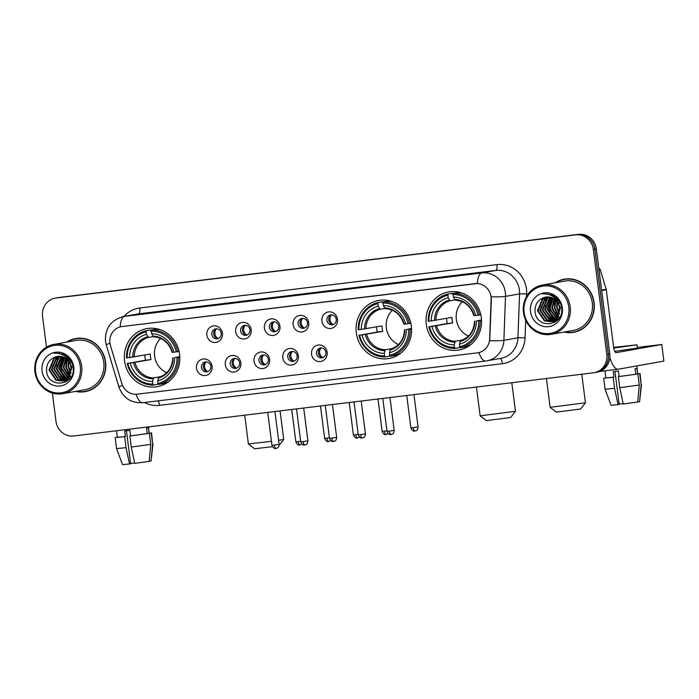 <?xml version="1.0" encoding="UTF-8"?>
<svg xmlns="http://www.w3.org/2000/svg" width="699" height="699" viewBox="0 0 699 699"><rect width="100%" height="100%" fill="white"/><g stroke="black" fill="none" stroke-linecap="round" stroke-linejoin="round"><path stroke-width="1.05" d="M356.307 332.811A29.489 27.715 -100.1 0 0 389.002 358.5A29.489 27.715 -100.1 0 0 411.335 326.127A29.489 27.715 -100.1 0 0 378.64 300.439A29.489 27.715 -100.1 0 0 356.307 332.811M426.285 324.31A29.489 27.715 -100.1 0 0 458.981 349.998A29.489 27.715 -100.1 0 0 481.314 317.626A29.489 27.715 -100.1 0 0 448.618 291.937A29.489 27.715 -100.1 0 0 426.285 324.31M124.562 360.972A29.489 27.715 -100.1 0 0 157.258 386.661A29.489 27.715 -100.1 0 0 179.591 354.288A29.489 27.715 -100.1 0 0 146.895 328.6A29.489 27.715 -100.1 0 0 124.562 360.972M212.077 366.311A8.344 7.846 79.9 0 1 205.357 375.529A8.344 7.846 79.9 0 1 196.506 368.198A8.344 7.846 79.9 0 1 203.234 358.98A8.344 7.846 79.9 0 1 212.077 366.311M201.495 367.491A5.007 4.71 -100.1 0 0 207.044 371.851A5.007 4.71 -100.1 0 0 210.836 366.355A5.007 4.71 -100.1 0 0 205.288 361.986A5.007 4.71 -100.1 0 0 201.495 367.491M240.84 362.816A8.344 7.846 79.9 0 1 234.113 372.034A8.344 7.846 79.9 0 1 225.27 364.703A8.344 7.846 79.9 0 1 231.989 355.485A8.344 7.846 79.9 0 1 240.84 362.816M230.251 363.996A5.007 4.71 -100.1 0 0 235.808 368.356A5.007 4.71 -100.1 0 0 239.6 362.86A5.007 4.71 -100.1 0 0 234.043 358.5A5.007 4.71 -100.1 0 0 230.251 363.996M269.604 359.321A8.344 7.846 79.9 0 1 262.876 368.539A8.344 7.846 79.9 0 1 254.025 361.208A8.344 7.846 79.9 0 1 260.753 351.99A8.344 7.846 79.9 0 1 269.604 359.321M259.014 360.501A5.007 4.71 -100.1 0 0 264.563 364.861A5.007 4.71 -100.1 0 0 268.355 359.365A5.007 4.71 -100.1 0 0 262.807 355.005A5.007 4.71 -100.1 0 0 259.014 360.501M298.359 355.826A8.344 7.846 79.9 0 1 291.632 365.053A8.344 7.846 79.9 0 1 282.789 357.722A8.344 7.846 79.9 0 1 289.517 348.495A8.344 7.846 79.9 0 1 298.359 355.826M287.778 357.006A5.007 4.71 -100.1 0 0 293.327 361.366A5.007 4.71 -100.1 0 0 297.119 355.87A5.007 4.71 -100.1 0 0 291.57 351.51A5.007 4.71 -100.1 0 0 287.778 357.006M327.123 352.331A8.344 7.846 79.9 0 1 320.395 361.558A8.344 7.846 79.9 0 1 311.544 354.227A8.344 7.846 79.9 0 1 318.272 345A8.344 7.846 79.9 0 1 327.123 352.331M316.533 353.511A5.007 4.71 -100.1 0 0 322.09 357.871A5.007 4.71 -100.1 0 0 325.883 352.375A5.007 4.71 -100.1 0 0 320.325 348.015A5.007 4.71 -100.1 0 0 316.533 353.511M222.448 333.222A8.344 7.846 79.9 0 1 215.72 342.44A8.344 7.846 79.9 0 1 206.869 335.109A8.344 7.846 79.9 0 1 213.597 325.883A8.344 7.846 79.9 0 1 222.448 333.222M211.858 334.402A5.007 4.71 -100.1 0 0 217.415 338.762A5.007 4.71 -100.1 0 0 221.207 333.266A5.007 4.71 -100.1 0 0 215.65 328.897A5.007 4.71 -100.1 0 0 211.858 334.402M251.203 329.727A8.344 7.846 79.9 0 1 244.475 338.945A8.344 7.846 79.9 0 1 235.633 331.614A8.344 7.846 79.9 0 1 242.361 322.396A8.344 7.846 79.9 0 1 251.203 329.727M240.622 330.907A5.007 4.71 -100.1 0 0 246.17 335.267A5.007 4.71 -100.1 0 0 249.962 329.771A5.007 4.71 -100.1 0 0 244.414 325.402A5.007 4.71 -100.1 0 0 240.622 330.907M279.967 326.232A8.344 7.846 79.9 0 1 273.239 335.45A8.344 7.846 79.9 0 1 264.388 328.119A8.344 7.846 79.9 0 1 271.116 318.901A8.344 7.846 79.9 0 1 279.967 326.232M269.377 327.412A5.007 4.71 -100.1 0 0 274.934 331.772A5.007 4.71 -100.1 0 0 278.726 326.276A5.007 4.71 -100.1 0 0 273.169 321.916A5.007 4.71 -100.1 0 0 269.377 327.412M308.722 322.737A8.344 7.846 79.9 0 1 302.003 331.955A8.344 7.846 79.9 0 1 293.152 324.624A8.344 7.846 79.9 0 1 299.88 315.406A8.344 7.846 79.9 0 1 308.722 322.737M298.141 323.917A5.007 4.71 -100.1 0 0 303.689 328.277A5.007 4.71 -100.1 0 0 307.481 322.781A5.007 4.71 -100.1 0 0 301.933 318.421A5.007 4.71 -100.1 0 0 298.141 323.917M337.486 319.242A8.344 7.846 79.9 0 1 330.758 328.46A8.344 7.846 79.9 0 1 321.916 321.129A8.344 7.846 79.9 0 1 328.635 311.911A8.344 7.846 79.9 0 1 337.486 319.242M326.896 320.422A5.007 4.71 -100.1 0 0 332.453 324.782A5.007 4.71 -100.1 0 0 336.245 319.286A5.007 4.71 -100.1 0 0 330.688 314.926A5.007 4.71 -100.1 0 0 326.896 320.422M207.961 371.58A5.007 4.71 79.9 0 1 206.24 361.925M236.725 368.085A5.007 4.71 79.9 0 1 235.004 358.43M265.489 364.59A5.007 4.71 79.9 0 1 263.759 354.935M294.244 361.095A5.007 4.71 79.9 0 1 292.523 351.44M323.008 357.6A5.007 4.71 79.9 0 1 321.278 347.945M218.333 338.491A5.007 4.71 79.9 0 1 216.603 328.836M247.088 334.996A5.007 4.71 79.9 0 1 245.366 325.341M275.852 331.501A5.007 4.71 79.9 0 1 274.13 321.846M304.607 328.006A5.007 4.71 79.9 0 1 302.885 318.351M333.371 324.511A5.007 4.71 79.9 0 1 331.649 314.856M110.486 345.69A15.02 14.12 79.9 0 1 109.944 343.13A15.02 14.12 79.9 0 1 121.32 326.643A15.02 14.12 79.9 0 1 122.054 326.529L475.067 283.637A15.02 14.12 79.9 0 1 491.109 299.452L489.649 338.858A15.02 14.12 79.9 0 1 478.151 352.733A15.02 14.12 79.9 0 1 477.417 352.846L137.222 394.175A15.02 14.12 79.9 0 1 121.844 383.541L110.486 345.69M75.509 391.405A26.99 25.356 -100.1 0 0 85.156 391.658A26.99 25.356 -100.1 0 0 105.593 362.038A26.99 25.356 -100.1 0 0 75.675 338.526A26.99 25.356 -100.1 0 0 66.711 342.108M81.547 391.746A26.99 25.356 -100.1 0 0 85.907 391.519M564.014 332.051A26.99 25.356 -100.1 0 0 573.669 332.313A26.99 25.356 -100.1 0 0 594.106 302.684A26.99 25.356 -100.1 0 0 564.18 279.181A26.99 25.356 -100.1 0 0 555.216 282.754M570.052 332.392A26.99 25.356 -100.1 0 0 574.412 332.165M121.46 326.616L477.312 283.523A19.476 6.649 -96.9 0 1 481.742 272.968A22.254 20.918 79.9 0 1 505.342 292.523A22.254 20.918 79.9 0 1 505.517 296.393L503.883 340.299A22.254 20.918 79.9 0 1 486.854 360.859A22.254 20.918 79.9 0 1 485.77 361.025A19.476 6.649 83.1 0 1 485.648 361.042L500.903 358.351A22.254 20.918 -100.1 0 0 517.942 337.792L519.567 293.886A22.254 20.918 -100.1 0 0 519.392 290.015A22.254 20.918 -100.1 0 0 495.792 270.461L138.629 313.86A22.254 20.918 -100.1 0 0 137.546 314.017L123.496 316.525A22.254 20.918 79.9 0 1 124.579 316.367A19.476 6.649 83.1 0 0 120.149 326.905M550.41 312.497A22.534 21.18 -100.1 0 0 553.328 318.403M553.835 319.12A22.534 21.18 -100.1 0 0 554.7 320.212M555.251 320.85A22.534 21.18 -100.1 0 0 555.303 320.911A22.534 21.18 -100.1 0 0 555.915 321.557M61.905 371.851A22.534 21.18 -100.1 0 0 64.815 377.757M65.33 378.474A22.534 21.18 -100.1 0 0 66.195 379.566M66.824 380.291A22.534 21.18 -100.1 0 0 67.41 380.911M63.233 353.729A22.534 21.18 -100.1 0 0 62.7 354.856M61.923 356.839A22.534 21.18 -100.1 0 0 61.372 358.736M61.145 359.758A22.534 21.18 -100.1 0 0 60.83 366.896M551.747 294.384A22.534 21.18 -100.1 0 0 551.205 295.502M550.428 297.486A22.534 21.18 -100.1 0 0 549.877 299.382M549.65 300.404A22.534 21.18 -100.1 0 0 549.344 307.543M52.373 393.083L55.981 421.305A16.689 15.684 -100.1 0 0 73.683 435.966L593.337 372.829A16.689 15.684 -100.1 0 0 594.15 372.707L597.147 372.174A16.689 15.684 -100.1 0 0 609.781 353.843L596.352 249.001L594.858 249.272A16.689 15.684 -100.1 0 0 577.164 234.611L57.51 297.739A16.689 15.684 -100.1 0 0 56.698 297.861A16.689 15.684 -100.1 0 1 57.51 297.739L577.164 234.611A16.689 15.684 -100.1 0 1 594.858 249.272L608.287 354.113L594.858 249.272L593.355 249.534A16.689 15.684 -100.1 0 0 575.661 234.873L56.007 298.01A16.689 15.684 -100.1 0 0 55.195 298.132A16.689 15.684 -100.1 0 0 42.552 316.455L46.484 347.15M595.644 372.436A16.689 15.684 -100.1 0 0 608.287 354.113A16.689 15.684 -100.1 0 1 595.644 372.436M490.698 294.62L491.38 299.399L489.702 340.736A19.476 1.494 2.1 0 0 503.883 340.299L517.942 337.792L525.045 337.792A27.82 26.143 79.9 0 1 502.406 363.698L159.521 405.359A27.82 26.143 79.9 0 1 144.544 402.484M594.15 372.707A16.689 15.684 -100.1 0 0 606.784 354.384L593.355 249.534M564.932 279.058A26.99 25.356 -100.1 0 0 560.764 280.343M76.427 338.403A26.99 25.356 -100.1 0 0 72.259 339.697M551.415 314.393A22.254 20.918 -100.1 0 0 553.879 318.727M554.342 319.347A22.254 20.918 -100.1 0 0 554.919 320.072M555.644 320.885A22.254 20.918 -100.1 0 0 556.124 321.391M62.91 373.747A22.254 20.918 -100.1 0 0 65.374 378.08M65.837 378.701A22.254 20.918 -100.1 0 0 66.414 379.417M67.139 380.239A22.254 20.918 -100.1 0 0 67.62 380.745M596.352 249.001A16.689 15.684 -100.1 0 0 578.658 234.34L59.004 297.477A16.689 15.684 -100.1 0 0 58.192 297.599L55.195 298.132M67.558 435.425A22.254 7.602 83.1 0 0 69.489 435.879A22.254 7.602 83.1 0 0 69.507 435.879L69.489 435.879M134.619 462.913L130.634 463.454M116.523 430.759L117.353 437.277L125.418 436.499L124.658 436.639L126.065 447.675L129.525 463.987L130.669 463.786L126.44 430.776M125.418 436.499L124.71 430.986L129.9 430.348L130.608 435.87L149.359 433.336L150.774 444.381L149.202 461.375L134.715 463.358L131.263 447.045L129.848 436.01L130.608 435.87M149.219 461.27L151.08 461.043L152.644 444.04L151.229 433.004L149.132 433.258L148.424 427.744L146.545 428.076L147.253 433.598M149.132 433.258L148.555 426.871M129.525 463.987L122.543 464.66L116.567 448.601L115.152 437.565L117.353 437.233M115.152 437.565L124.658 436.639M129.848 436.01L149.359 433.336M151.229 433.004L149.35 433.022M116.567 448.601L126.065 447.675M131.263 447.045L150.774 444.381M152.644 444.04L151.578 432.899M151.08 461.043L152.985 443.935M80.263 366.398A23.923 22.482 -100.1 0 0 54.898 345.376A23.923 22.482 -100.1 0 0 35.614 371.816A23.923 22.482 -100.1 0 0 60.979 392.838A23.923 22.482 -100.1 0 0 80.263 366.398M81.669 366.206A25.042 23.53 -100.1 0 0 53.91 344.389A25.042 23.53 -100.1 0 0 34.95 371.877A25.042 23.53 -100.1 0 0 62.709 393.686A25.042 23.53 -100.1 0 0 81.669 366.206M62.709 393.686L84.815 389.745A25.042 23.53 -100.1 0 0 103.775 362.257A25.042 23.53 -100.1 0 0 76.016 340.448L53.91 344.389M59.642 352.812A25.042 23.53 -100.1 0 0 59.258 353.598M58.139 356.403A25.042 23.53 -100.1 0 0 57.982 356.909M57.895 357.198A25.042 23.53 -100.1 0 0 57.528 358.57M57.379 359.269A25.042 23.53 -100.1 0 0 56.899 362.833M56.846 365.149A25.042 23.53 -100.1 0 0 57.056 367.936M80.787 338.176A26.711 25.094 -100.1 0 0 77.222 338.534L75.728 338.805A26.711 25.094 -100.1 0 0 67.419 341.977M76.217 391.283A26.711 25.094 -100.1 0 0 85.112 391.388A26.711 25.094 -100.1 0 0 105.339 362.065A26.711 25.094 -100.1 0 0 75.728 338.805M73.08 367.534L72.792 365.787M71.42 370.147L70.363 364.231M71.368 368.146L71.01 366.11M70.791 373.519L68.03 366.634L68.642 361.147M70.983 372.873L68.633 366.529L69.035 361.698M69.926 375.52L65.654 367.062L67.156 359.487M70.153 375.083L66.248 366.958L67.515 359.845M68.965 376.997L63.277 367.482L65.758 358.369M69.21 376.665L63.871 367.377L66.099 358.613M67.943 378.159L60.9 367.91L64.413 357.556M68.205 377.897L61.495 367.805L64.745 357.739M66.877 379.085L65.374 378.491L58.515 368.338L63.102 356.988M67.148 378.867L65.968 378.386L59.109 368.233L63.426 357.11M65.785 379.819L62.989 378.919L56.138 368.757L61.014 357.18L61.827 356.604M66.055 379.653L63.583 378.814L56.733 368.653L62.141 356.682M64.657 380.396L60.612 379.339L53.762 369.186L58.637 357.6L60.577 356.376M64.937 380.265L61.206 379.234L54.356 369.081L59.232 357.495L60.892 356.411M70.73 377.311L64.71 380.675M63.504 380.815L58.235 379.767L51.377 369.605L56.261 358.028L59.354 356.289M69.795 378.596L65.304 380.571M63.792 380.719L58.83 379.662L51.971 369.5L56.855 357.923L59.66 356.298M70.328 364.153A12.573 11.813 -100.1 0 0 57.239 356.455A12.573 11.813 -100.1 0 0 54.985 357.11C49.279 359.522 46.457 363.961 46.527 370.426C47.436 389.596 76.191 385.621 73.054 367.246C72.399 362.012 69.944 357.914 65.689 354.961L55.265 352.925L53.928 353.231C62.062 352.873 67.532 356.516 70.328 364.153L71.272 367.394L67.191 378.841L62.325 381.095L55.85 380.195L49 370.033L53.875 358.447L58.157 356.333M69.096 361.025L71.866 367.29L67.786 378.727L62.325 381.095M62.622 381.042L56.444 380.09L49.594 369.928L54.478 358.342L58.454 356.307M70.468 363.104L70.983 360.833M68.843 360.57L69.463 359.199M69.201 361.147L69.839 359.548M67.585 358.753L68.039 358.071M67.89 359.137L68.388 358.325M64.448 355.171L65.767 355.013M63.731 355.415L66.702 355.686M65.706 356.822L71.237 361.165M65.024 356.28L69.804 358.858M54.985 357.11L57.274 356.455M42.054 371.038A17.029 15.998 -100.1 0 0 60.097 385.997A17.029 15.998 -100.1 0 0 73.823 367.176A17.029 15.998 -100.1 0 0 55.771 352.217A17.029 15.998 -100.1 0 0 42.054 371.038M85.112 391.388L86.606 391.117A26.711 25.094 -100.1 0 0 90.075 390.225M53.928 353.231L55.361 352.908M65.977 381.855L63.967 380.78M63.854 380.702L63.12 380.186M62.604 379.793L59.275 376.088M56.934 362.737L59.013 357.67M59.415 357.049L59.948 356.315M61.678 354.384L62.665 353.519M67.357 380.946L66.353 380.352M64.981 379.365L61.652 375.66M59.31 362.309L61.39 357.25M63.032 355.022L63.967 354.043M67.209 378.823L64.028 375.241M61.695 361.89L63.565 357.163M70.914 377.006L70.092 376.123M69.786 375.756L68.79 374.384M66.449 361.042L66.947 359.303M67.296 358.404L67.567 357.766M67.733 357.416L68.03 356.839M51.49 366.145L53.701 358.998M66.501 380.335A22.814 21.433 -100.1 0 0 67.191 381.069L66.047 380.405M65.453 380.003L64.963 379.636M64.352 379.146L60.175 373.581M58.629 364.878L60.839 357.722M62.858 354.935L63.801 353.965M67.838 379.574L67.34 379.216M66.728 378.718L62.552 373.161M61.005 364.45L63.225 357.294M64.71 355.127L65.129 354.629M70.782 377.224L69.944 376.35M69.647 376.001L67.314 372.314M65.767 363.602L66.737 359.12M67.104 358.185L67.357 357.643M67.523 357.294L67.855 356.673M272.444 446.687L254.628 448.784L248.398 443.97L271.457 441.322M278.621 440.318L283.724 439.444L279.128 445.385M160.595 338.412A20.586 19.345 -100.1 0 0 154.601 356.079A20.586 19.345 -100.1 0 0 166.712 372.707M179.818 356.962L177.004 357.399A26.483 24.884 -100.1 0 1 158.018 383.436L157.694 380.876A23.923 22.482 -100.1 0 0 174.601 357.696L179.8 356.586M157.974 383.087L157.354 384.389L153.343 385.105L152.828 384.066A26.483 24.884 -100.1 0 1 127.856 363.375L130.259 363.078A23.923 22.482 -100.1 0 0 152.504 381.505L153.588 377.906L160.674 376.639M146.135 331.824L146.371 330.644A27.602 25.933 -100.1 0 0 126.484 357.914L127.148 357.853A26.483 24.884 -100.1 0 1 146.135 331.824L146.467 334.375A23.923 22.482 -100.1 0 0 129.551 357.565L150.302 354.035A20.586 19.345 -100.1 0 0 150.477 356.813A20.586 19.345 -100.1 0 0 151.01 359.557L130.259 363.078M127.856 363.375L145.523 360.221A26.431 24.832 79.9 0 1 145.034 357.477A26.431 24.832 79.9 0 1 144.824 355.013M146.371 330.644L150.381 329.928L150.827 331.038L151.377 330.942M160.228 329.683A27.602 25.933 -100.1 0 0 155.571 329.299L151.561 330.015L151.325 331.186A26.483 24.884 -100.1 0 1 176.297 351.885L177.721 351.684A27.602 25.933 -100.1 0 0 151.561 330.015M158.018 383.436L158.533 384.476L162.544 383.76A27.602 25.933 -100.1 0 0 169.394 381.025M177.721 351.684L179.093 351.44M158.533 384.476A27.602 25.933 -100.1 0 0 178.428 357.206M127.192 363.428A27.602 25.933 -100.1 0 0 153.343 385.105M176.297 351.885L173.894 352.174A23.923 22.482 -100.1 0 0 151.657 333.746L151.325 331.186M174.601 357.696L177.004 357.399M152.504 381.505L152.828 384.066M151.657 333.746L153.527 336.813C162.771 337.547 168.966 342.72 172.103 352.322M172.269 352.287L173.894 352.174M172.81 357.844C172.19 367.884 167.507 374.367 158.752 377.277L157.694 380.876M158.219 378.203A21.398 20.114 -100.1 0 0 173.081 357.827L172.976 357.801M129.551 357.565L127.148 357.853M153.142 336.595L148.406 337.442L146.467 334.375M145.523 360.221L151.01 359.557M510.646 417.513L486.373 420.623L480.143 415.818L515.46 411.283L510.646 417.513M392.34 310.26A20.586 19.345 -100.1 0 0 386.346 327.927A20.586 19.345 -100.1 0 0 398.456 344.555M411.562 328.801L408.749 329.246A26.483 24.884 -100.1 0 1 389.762 355.275L389.439 352.724A23.923 22.482 -100.1 0 0 406.346 329.535L411.545 328.434M389.719 354.935L389.098 356.237L385.088 356.953L384.572 355.905A26.483 24.884 -100.1 0 1 359.601 335.214L362.003 334.926A23.923 22.482 -100.1 0 0 384.24 353.353L385.332 349.745L392.41 348.486M377.879 303.663L378.115 302.492A27.602 25.933 -100.1 0 0 358.22 329.762L358.893 329.701A26.483 24.884 -100.1 0 1 377.879 303.663L378.203 306.223A23.923 22.482 -100.1 0 0 361.296 329.404L382.047 325.883A20.586 19.345 -100.1 0 0 382.222 328.661A20.586 19.345 -100.1 0 0 382.755 331.396L362.003 334.926M359.601 335.214L377.259 332.069A26.431 24.832 79.9 0 1 376.77 329.325A26.431 24.832 79.9 0 1 376.569 326.861M378.115 302.492L382.117 301.776L382.571 302.885L383.122 302.789M391.973 301.522A27.602 25.933 -100.1 0 0 387.307 301.147L383.305 301.854L383.069 303.034A26.483 24.884 -100.1 0 1 408.041 323.724L409.457 323.532A27.602 25.933 -100.1 0 0 383.305 301.854M389.762 355.275L390.278 356.315L394.288 355.608A27.602 25.933 -100.1 0 0 401.139 352.873M409.457 323.532L410.837 323.288M390.278 356.315A27.602 25.933 -100.1 0 0 410.164 329.054M358.928 335.275A27.602 25.933 -100.1 0 0 385.088 356.953M408.041 323.724L405.638 324.021A23.923 22.482 -100.1 0 0 383.393 305.585L383.069 303.034M406.346 329.535L408.749 329.246M384.24 353.353L384.572 355.905M383.393 305.585L385.271 308.661C394.516 309.395 400.71 314.567 403.847 324.17M404.013 324.126L405.638 324.021M404.555 329.683C403.935 339.731 399.251 346.206 390.488 349.124L389.439 352.724M389.963 350.05A21.398 20.114 -100.1 0 0 404.826 329.675L404.721 329.648M361.296 329.404L358.893 329.701M384.887 308.442L380.142 309.29L378.203 306.223M377.259 332.069L382.755 331.396M580.624 409.011L556.352 412.122L550.122 407.316L585.439 402.781L580.624 409.011M462.319 301.758A20.586 19.345 -100.1 0 0 456.325 319.426A20.586 19.345 -100.1 0 0 468.435 336.044M481.541 320.299L478.728 320.745A26.483 24.884 -100.1 0 1 459.741 346.774L459.418 344.223A23.923 22.482 -100.1 0 0 476.325 321.033L481.524 319.924M459.697 346.433L459.077 347.735L455.066 348.452L454.551 347.403A26.483 24.884 -100.1 0 1 429.579 326.713L431.982 326.424A23.923 22.482 -100.1 0 0 454.219 344.852L455.311 341.243L462.389 339.976M447.858 295.161L448.094 293.991A27.602 25.933 -100.1 0 0 428.207 321.252L428.871 321.199A26.483 24.884 -100.1 0 1 447.858 295.161L448.181 297.713A23.923 22.482 -100.1 0 0 431.274 320.902L452.026 317.381A20.586 19.345 -100.1 0 0 452.201 320.159A20.586 19.345 -100.1 0 0 452.734 322.894L431.982 326.424M429.579 326.713L447.238 323.567A26.431 24.832 79.9 0 1 446.748 320.824A26.431 24.832 79.9 0 1 446.547 318.36M448.094 293.991L452.096 293.274L452.55 294.384L453.101 294.288M461.952 293.021A27.602 25.933 -100.1 0 0 457.295 292.636L453.284 293.353L453.048 294.532A26.483 24.884 -100.1 0 1 478.02 315.223L479.435 315.031A27.602 25.933 -100.1 0 0 453.284 293.353M459.741 346.774L460.257 347.814L464.267 347.106A27.602 25.933 -100.1 0 0 471.117 344.371M479.435 315.031L480.816 314.786M460.257 347.814A27.602 25.933 -100.1 0 0 480.143 320.553M428.906 326.774A27.602 25.933 -100.1 0 0 455.066 348.452M478.02 315.223L475.617 315.52A23.923 22.482 -100.1 0 0 453.38 297.084L453.048 294.532M476.325 321.033L478.728 320.745M454.219 344.852L454.551 347.403M453.38 297.084L455.25 300.159C464.494 300.893 470.689 306.066 473.826 315.668M473.992 315.625L475.617 315.52M474.534 321.182C473.913 331.23 469.23 337.704 460.475 340.623L459.418 344.223M459.942 341.549A21.398 20.114 -100.1 0 0 474.804 321.173L474.7 321.147M431.274 320.902L428.871 321.199M454.866 299.941L450.121 300.788L448.181 297.713M447.238 323.567L452.734 322.894M216.323 328.967A6.116 5.749 -100.1 0 0 218.018 338.465M245.087 325.472A6.116 5.749 -100.1 0 0 246.782 334.97M273.842 321.977A6.116 5.749 -100.1 0 0 275.537 331.483M302.606 318.482A6.116 5.749 -100.1 0 0 304.301 327.988M331.361 314.987A6.116 5.749 -100.1 0 0 333.065 324.493M205.96 362.056A6.116 5.749 -100.1 0 0 207.655 371.553M234.715 358.561A6.116 5.749 -100.1 0 0 236.419 368.067M263.479 355.066A6.116 5.749 -100.1 0 0 265.174 364.572M292.243 351.571A6.116 5.749 -100.1 0 0 293.938 361.077M320.998 348.076A6.116 5.749 -100.1 0 0 322.693 357.582M609.878 357.451A22.254 7.602 83.1 0 0 618.222 369.212A22.254 7.602 83.1 0 0 618.362 369.186L663.884 361.068L661.77 344.511L616.238 352.637A5.566 1.905 -96.9 0 1 616.203 352.637A5.566 1.905 -96.9 0 1 613.661 347.455L606.269 289.753L601.682 290.574M661.77 344.511L663.884 361.068M661.927 344.476L637.296 347.429M598.833 268.32A2.779 2.613 79.9 0 1 600.424 270.12L606.164 289.281A2.779 2.613 79.9 0 1 606.269 289.753M613.739 347.988L631.992 345.42L613.67 347.525M623.124 403.568L619.139 404.109M604.95 370.82L605.867 377.932L613.923 377.145L613.163 377.285L614.578 388.321L618.03 404.642L619.183 404.433L614.954 371.422M613.923 377.145L613.215 371.632L618.405 371.003L619.113 376.516L637.864 373.991L639.279 385.027L637.715 402.03L623.22 404.005L619.768 387.692L618.353 376.656L619.113 376.516M637.724 401.916L639.585 401.698L641.149 384.695L639.742 373.65L637.637 373.913L636.929 368.39L635.05 368.723L635.758 374.245M637.637 373.913L636.859 365.892M614.744 351.326L637.383 348.093L636.955 344.782L613.661 347.438M613.757 348.085L636.955 344.782M618.03 404.642L611.057 405.306L605.072 389.247L603.656 378.211L605.858 377.879M603.656 378.211L613.163 377.285M618.353 376.656L637.864 373.991M639.742 373.65L637.855 373.677M605.072 389.247L614.578 388.321M619.768 387.692L639.279 385.027M641.149 384.695L640.083 373.546M639.585 401.698L641.499 384.581M568.768 307.044A23.923 22.482 -100.1 0 0 543.403 286.031A23.923 22.482 -100.1 0 0 524.119 312.47A23.923 22.482 -100.1 0 0 549.484 333.484A23.923 22.482 -100.1 0 0 568.768 307.044M570.174 306.852A25.042 23.53 -100.1 0 0 542.415 285.043A25.042 23.53 -100.1 0 0 523.455 312.532A25.042 23.53 -100.1 0 0 551.214 334.34A25.042 23.53 -100.1 0 0 570.174 306.852M551.214 334.34L573.32 330.391A25.042 23.53 -100.1 0 0 592.289 302.903A25.042 23.53 -100.1 0 0 564.521 281.094L542.415 285.043M548.147 293.466A25.042 23.53 -100.1 0 0 547.763 294.244M546.644 297.058A25.042 23.53 -100.1 0 0 546.487 297.556M546.4 297.844A25.042 23.53 -100.1 0 0 546.041 299.216M545.884 299.923A25.042 23.53 -100.1 0 0 545.403 303.48M545.351 305.804A25.042 23.53 -100.1 0 0 545.561 308.582M569.292 278.822A26.711 25.094 -100.1 0 0 565.727 279.181L564.233 279.451A26.711 25.094 -100.1 0 0 555.923 282.632M564.722 331.929A26.711 25.094 -100.1 0 0 573.617 332.034A26.711 25.094 -100.1 0 0 593.844 302.719A26.711 25.094 -100.1 0 0 564.233 279.451M561.585 308.18L561.297 306.433M559.925 310.793L558.868 304.878M559.882 308.792L559.515 306.765M559.296 314.166L556.544 307.289L557.147 301.793M559.497 313.528L557.138 307.176L557.54 302.344M558.431 316.166L554.158 307.709L555.661 300.142M558.658 315.73L554.753 307.604L556.02 300.491M557.47 317.652L551.782 308.137L554.263 299.015M557.715 317.311L552.376 308.032L554.604 299.259M556.448 318.805L549.405 308.556L552.918 298.211M556.71 318.543L549.999 308.451L553.25 298.386M555.382 319.731L553.879 319.146L547.02 308.984L551.607 297.634M555.653 319.522L554.473 319.032L547.614 308.879L551.93 297.757M554.29 320.465L551.494 319.565L544.643 309.412L549.528 297.826L550.305 297.267M554.569 320.299L552.096 319.46L545.237 309.299L550.646 297.328M553.162 321.042L549.117 319.993L542.267 309.832L547.142 298.246L549.082 297.023M553.451 320.911L549.711 319.889L542.861 309.727L547.736 298.141L549.397 297.066M559.235 317.958L553.215 321.322M552.009 321.461L546.74 320.413L539.89 310.26L544.766 298.674L547.859 296.935M558.3 319.242L553.809 321.217M552.297 321.374L547.334 320.308L540.484 310.155L545.36 298.569L548.165 296.944M558.833 304.799A12.573 11.813 -100.1 0 0 545.744 297.11A12.573 11.813 -100.1 0 0 543.49 297.757C537.784 300.168 534.971 304.607 535.032 311.072C535.941 330.243 564.696 326.267 561.559 307.892C560.913 302.658 558.457 298.569 554.193 295.607L543.77 293.571L542.433 293.877C550.567 293.528 556.037 297.162 558.833 304.799L559.785 308.041L555.696 319.487L550.829 321.75L544.364 320.841L537.505 310.679L542.389 299.102L546.662 296.979M557.601 301.671L560.38 307.936L556.29 319.382L550.829 321.75M551.127 321.689L544.958 320.736L538.099 310.574L542.983 298.989L546.959 296.961M558.973 303.75L559.488 301.479M557.356 301.217L557.968 299.845M557.706 301.793L558.344 300.194M556.089 299.399L556.544 298.726M556.395 299.784L556.893 298.971M552.961 295.817L554.272 295.66M552.236 296.07L555.207 296.332M554.211 297.477L559.75 301.819M553.529 296.935L558.309 299.513M543.49 297.757L545.779 297.101M530.558 311.684A17.029 15.998 -100.1 0 0 548.61 326.643A17.029 15.998 -100.1 0 0 562.328 307.822A17.029 15.998 -100.1 0 0 544.276 292.872A17.029 15.998 -100.1 0 0 530.558 311.684M573.617 332.034L575.12 331.772A26.711 25.094 -100.1 0 0 578.58 330.872M542.433 293.877L543.866 293.554M554.482 322.501L552.472 321.426M552.359 321.348L551.625 320.841M551.109 320.439L547.78 316.734M545.438 303.383L547.518 298.324M547.92 297.695L548.453 296.961M550.183 295.03L551.17 294.165M555.862 321.592L554.857 320.998M553.486 320.011L550.157 316.306M547.815 302.964L549.895 297.896M551.537 295.668L552.472 294.69M555.714 319.469L552.533 315.887M550.2 302.536L552.07 297.818M559.418 317.661L558.597 316.778M558.291 316.411L557.295 315.039M554.954 301.688L555.46 299.95M555.801 299.05L556.072 298.421M556.238 298.062L556.535 297.486M539.995 306.8L542.214 299.644M555.696 321.715L554.552 321.051M553.957 320.649L553.468 320.291M552.857 319.793L548.68 314.235M547.134 305.524L549.344 298.368M551.362 295.581L552.306 294.62M556.343 320.229L555.854 319.862M555.242 319.364L551.057 313.807M549.51 305.096L551.729 297.94M553.215 295.773L553.634 295.275M559.287 317.87L558.457 316.997M558.151 316.647L555.819 312.96M554.272 304.248L555.242 299.766M555.609 298.84L555.862 298.29M556.028 297.94L556.36 297.32M496.963 264.606A5.566 1.905 -96.9 0 1 495.792 270.461L481.742 272.968L124.579 316.367L138.629 313.86A5.566 1.905 -96.9 0 0 139.8 308.006L496.963 264.606A27.82 26.143 79.9 0 1 526.452 289.045A27.82 26.143 79.9 0 1 526.67 293.886L526.583 296.411M123.496 316.525C110.931 320.028 104.937 328.259 105.497 341.226L106.257 344.825A19.476 0.813 -16.7 0 1 109.953 343.2M478.929 352.584A19.476 6.649 83.1 0 0 485.648 361.042L142.762 402.703A19.476 6.649 -96.9 0 1 136.052 394.271M142.884 402.685A19.476 6.649 -96.9 0 1 142.762 402.703C130.984 403.218 123.033 397.984 118.917 387.001A19.476 0.813 -16.7 0 1 122.526 385.402M491.214 296.83A19.476 1.494 2.1 0 0 505.517 296.393L519.567 293.886L526.67 293.886M525.692 320.308L525.045 337.792M123.976 316.437A27.82 26.143 79.9 0 1 139.8 308.006M575.661 234.873L578.658 234.34M56.007 298.01L59.004 297.477M606.784 354.384L609.781 353.843M158.044 400.85A5.566 1.905 -96.9 0 1 159.521 405.359M500.021 358.517A5.566 1.905 -96.9 0 1 502.406 363.698M63.495 374.585A22.254 20.918 -100.1 0 0 65.715 378.264M66.143 378.832A22.254 20.918 -100.1 0 0 66.554 379.321M67.183 380.046A22.254 20.918 -100.1 0 0 67.322 380.204A22.254 20.918 -100.1 0 0 67.742 380.649M60.63 367.412A22.814 21.433 -100.1 0 0 64.247 377.373M64.806 378.203A22.814 21.433 -100.1 0 0 65.881 379.609M134.916 362.432A20.586 19.345 -100.1 0 0 153.588 377.906M172.373 352.313A21.398 20.114 -100.1 0 0 152.828 336.114M133.483 362.641A21.398 20.114 -100.1 0 0 153.029 378.832M147.638 336.743A21.398 20.114 -100.1 0 0 132.775 357.119M148.406 337.442A20.586 19.345 -100.1 0 0 134.208 356.909M366.652 334.271A20.586 19.345 -100.1 0 0 385.332 349.745M404.118 324.153A21.398 20.114 -100.1 0 0 384.572 307.962M365.228 334.48A21.398 20.114 -100.1 0 0 384.773 350.68M379.382 308.591A21.398 20.114 -100.1 0 0 364.52 328.967M380.142 309.29A20.586 19.345 -100.1 0 0 365.944 328.757M436.63 325.769A20.586 19.345 -100.1 0 0 455.311 341.243M474.097 315.651A21.398 20.114 -100.1 0 0 454.551 299.46M435.206 325.979A21.398 20.114 -100.1 0 0 454.752 342.178M449.361 300.089A21.398 20.114 -100.1 0 0 434.498 320.465M450.121 300.788A20.586 19.345 -100.1 0 0 435.923 320.256M298.237 441.619L295.86 441.855C298.368 447.203 300.5 444.162 299.888 444.992A3.617 1.232 -96.9 0 1 298.237 441.619L300.666 441.305M299.915 444.983A3.617 1.232 -96.9 0 1 299.888 444.992L301.907 444.048M326.992 438.124L324.624 438.369C327.123 443.708 329.255 440.667 328.644 441.497A3.617 1.232 -96.9 0 1 328.644 441.497A3.617 1.232 -96.9 0 1 326.992 438.124L329.421 437.81M355.756 434.629L353.379 434.874C355.887 440.213 358.019 437.181 357.407 438.002A3.617 1.232 -96.9 0 1 355.756 434.629L358.185 434.315M357.434 438.002A3.617 1.232 -96.9 0 1 357.407 438.002L359.426 437.067M384.511 431.134L382.143 431.379C384.642 436.726 386.774 433.686 386.171 434.507A3.617 1.232 -96.9 0 1 384.511 431.134L386.94 430.82M386.189 434.507A3.617 1.232 -96.9 0 1 386.171 434.507L388.19 433.572M413.275 427.639L410.907 427.884C413.406 433.231 415.538 430.191 414.926 431.012A3.617 1.232 -96.9 0 1 414.926 431.012A3.617 1.232 -96.9 0 1 413.275 427.639L418.081 426.967L413.939 394.62M274.34 445.062L271.963 445.307C274.471 450.654 276.603 447.613 275.991 448.435A3.617 1.232 -96.9 0 1 274.34 445.062L279.137 444.389L274.934 411.51M276.009 448.435A3.617 1.232 -96.9 0 1 275.991 448.435L276.166 448.409C276.673 447.849 278.718 448.854 279.137 444.389M303.095 441.567L300.727 441.812C303.226 447.159 305.358 444.118 304.747 444.94A3.617 1.232 -96.9 0 1 304.747 444.94A3.617 1.232 -96.9 0 1 303.095 441.567L307.901 440.894L303.689 408.015M331.859 438.072L329.482 438.317C331.99 443.664 334.122 440.623 333.51 441.445A3.617 1.232 -96.9 0 1 331.859 438.072L336.665 437.399L332.453 404.529M333.537 441.445A3.617 1.232 -96.9 0 1 333.51 441.445L333.694 441.418C334.192 440.859 336.236 441.864 336.665 437.399M360.614 434.577L358.246 434.822C360.745 440.169 362.877 437.128 362.274 437.95A3.617 1.232 -96.9 0 1 360.614 434.577L365.42 433.904L361.208 401.034M362.292 437.95A3.617 1.232 -96.9 0 1 362.274 437.95L362.449 437.923C362.956 437.364 365 438.369 365.42 433.904M389.378 431.082L387.01 431.327C389.509 436.674 391.641 433.633 391.029 434.455A3.617 1.232 -96.9 0 1 391.029 434.455A3.617 1.232 -96.9 0 1 389.378 431.082L394.184 430.409L389.972 397.539M601.621 290.094L606.164 289.281M600.424 270.12L599.087 270.356M552 315.232A22.254 20.918 -100.1 0 0 554.22 318.91M554.656 319.478A22.254 20.918 -100.1 0 0 555.058 319.976M555.688 320.692A22.254 20.918 -100.1 0 0 555.827 320.85A22.254 20.918 -100.1 0 0 556.255 321.295M549.134 308.058A22.814 21.433 -100.1 0 0 552.752 318.019M553.32 318.858A22.814 21.433 -100.1 0 0 554.386 320.264M106.257 344.825L118.917 387.001M280.063 410.89L283.724 439.444M244.711 415.189L248.398 443.97M511.808 382.737L515.46 411.283M476.456 387.028L480.143 415.809M581.786 374.236L585.439 402.781M546.435 378.526L550.122 407.307M295.86 441.855L291.719 409.474M324.624 438.369L320.474 405.979M330.671 440.562L328.644 441.497M353.379 434.874L349.238 402.484M382.143 431.379L377.993 398.989M410.907 427.884L406.757 395.494M418.081 426.967C417.653 431.432 415.608 430.427 415.11 430.986L414.926 431.012M271.963 445.307L267.752 412.384M300.727 441.812L296.507 408.889M307.901 440.894C307.481 445.359 305.428 444.354 304.93 444.913L304.747 444.94M329.482 438.317L325.271 405.394M358.246 434.822L354.026 401.899M387.01 431.327L382.79 398.413M394.184 430.409C393.755 434.883 391.711 433.869 391.213 434.428L391.029 434.455M618.222 369.212L599.751 371.457"/></g></svg>
